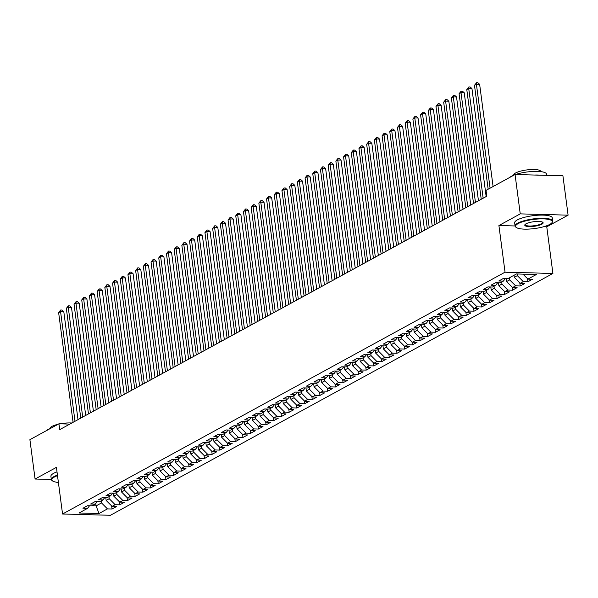 <?xml version="1.0" encoding="UTF-8"?>
<svg xmlns="http://www.w3.org/2000/svg" width="598" height="598" viewBox="0 0 598 598"><rect width="100%" height="100%" fill="white"/><g stroke="black" fill="none" stroke-linecap="round" stroke-linejoin="round"><path stroke-width="0.9" d="M543.694 226.724L546.766 226.806L568.1 215.153L562.92 175.797L515.065 174.526L486.032 190.388L486.794 196.219L59.703 429.633L58.933 423.803L29.9 439.672L35.08 479.02L51.323 479.454M546.766 226.806L552.911 273.45L110.413 515.282L62.551 514.011L505.048 272.18L552.911 273.45M95.8 503.426L96.121 505.871L98.984 513.518L107.453 508.891L112.043 509.01L116.67 506.484L112.073 506.364L115.152 504.682L119.749 504.802L124.369 502.275L119.779 502.156L122.859 500.474L127.449 500.593L132.068 498.067L127.479 497.947L130.558 496.265L135.148 496.385L139.768 493.858L135.178 493.739L138.258 492.057L142.847 492.176L147.467 489.65L142.877 489.53L145.957 487.848L150.554 487.968L155.174 485.441L150.576 485.322L153.664 483.64L158.253 483.76L162.873 481.233L158.283 481.113L161.363 479.432L165.952 479.551L170.572 477.025L165.982 476.905L169.062 475.223L173.652 475.343L178.271 472.816L173.682 472.697L176.761 471.015L181.351 471.134L185.978 468.608L181.381 468.488L184.461 466.806L189.058 466.926L193.677 464.399L189.088 464.28L192.167 462.598L196.757 462.717L201.376 460.191L196.787 460.071L199.867 458.389L204.456 458.509L209.076 455.982L204.486 455.863L207.566 454.174L212.155 454.301L216.782 451.774L212.185 451.654L215.265 449.965L219.862 450.092L224.482 447.566L219.892 447.446L222.972 445.757L227.561 445.884L232.181 443.357L227.591 443.238L230.671 441.548L235.261 441.675L239.88 439.149L235.291 439.029L238.37 437.34L242.96 437.467L247.579 434.94L242.99 434.821L246.07 433.131L250.667 433.258L255.286 430.732L250.689 430.612L253.776 428.923L258.366 429.05L262.985 426.524L258.396 426.404L261.476 424.715L266.065 424.842L270.685 422.315L266.095 422.188L269.175 420.506L273.764 420.633L278.384 418.107L273.794 417.98L276.874 416.298L281.464 416.425L286.091 413.898L281.494 413.771L284.573 412.089L289.17 412.216L293.79 409.69L289.2 409.563L292.28 407.881L296.87 408L301.489 405.481L296.9 405.354L299.979 403.672L304.569 403.792L309.188 401.273L304.599 401.146L307.678 399.464L312.268 399.584L316.895 397.065L312.298 396.937L315.378 395.256L319.975 395.375L324.594 392.856L320.005 392.729L323.084 391.047L327.674 391.167L332.294 388.648L327.704 388.521L330.784 386.839L335.373 386.958L339.993 384.439L335.403 384.312L338.483 382.63L343.073 382.75L347.692 380.223L343.103 380.104L346.182 378.422L350.779 378.541L355.399 376.015L350.802 375.895L353.889 374.213L358.479 374.333L363.098 371.807L358.508 371.687L361.588 370.005L366.178 370.125L370.797 367.598L366.208 367.478L369.287 365.797L373.877 365.916L378.497 363.39L373.907 363.27L376.987 361.588L381.576 361.708L386.203 359.181L381.606 359.062L384.686 357.38L389.283 357.499L393.903 354.973L389.313 354.853L392.393 353.171L396.982 353.291L401.602 350.764L397.012 350.645L400.092 348.963L404.682 349.083L409.301 346.556L404.711 346.436L407.791 344.754L412.381 344.874L417.008 342.348L412.411 342.228L415.49 340.546L420.088 340.666L424.707 338.139L420.117 338.019L423.197 336.338L427.787 336.457L432.406 333.931L427.817 333.811L430.896 332.129L435.486 332.249L440.106 329.722L435.516 329.603L438.596 327.921L443.185 328.04L447.805 325.514L443.215 325.394L446.295 323.712L450.892 323.832L455.512 321.305L450.914 321.186L454.002 319.504L458.591 319.624L463.211 317.097L458.621 316.977L461.701 315.296L466.291 315.415L470.91 312.889L466.32 312.769L469.4 311.087L473.99 311.207L478.609 308.68L474.02 308.561L477.099 306.871L481.689 306.998L486.316 304.472L481.719 304.352L484.799 302.663L489.396 302.79L494.015 300.263L489.426 300.144L492.505 298.454L497.095 298.581L501.715 296.055L497.125 295.935L500.205 294.246L504.794 294.373L509.414 291.846L504.824 291.727L507.904 290.037L512.493 290.165L517.12 287.638L512.523 287.518L515.603 285.829L520.2 285.956L524.82 283.43L520.23 283.31L523.31 281.621L527.899 281.748L532.519 279.221L527.929 279.094L522.966 274.108M98.984 513.518L79.063 512.987L87.532 508.36L89.543 505.766M527.929 279.094L536.399 274.467L516.478 273.936L508.008 278.571L503.419 278.444L498.799 280.97L503.389 281.097L500.309 282.779L495.712 282.66L491.093 285.179L495.69 285.306L492.61 286.988L488.013 286.868L483.393 289.387L487.983 289.514L484.903 291.196L480.314 291.077L475.694 293.596L480.284 293.723L477.204 295.405L472.614 295.285L467.995 297.804L472.584 297.931L469.505 299.613L464.915 299.493L460.288 302.012L464.885 302.139L461.805 303.821L457.208 303.702L452.589 306.221L457.178 306.348L454.099 308.03L449.509 307.91L444.89 310.429L449.479 310.556L446.4 312.238L441.81 312.119L437.19 314.645L441.78 314.765L438.7 316.447L434.111 316.327L429.484 318.854L434.081 318.973L431.001 320.655L426.404 320.535L421.784 323.062L426.381 323.182L423.294 324.864L418.705 324.744L414.085 327.27L418.675 327.39L415.595 329.072L411.005 328.952L406.386 331.479L410.976 331.598L407.896 333.28L403.306 333.161L398.687 335.687L403.276 335.807L400.197 337.489L395.599 337.369L390.98 339.896L395.577 340.015L392.497 341.697L387.9 341.578L383.281 344.104L387.87 344.224L384.791 345.906L380.201 345.786L375.581 348.313L380.171 348.432L377.091 350.114L372.502 349.994L367.882 352.521L372.472 352.641L369.392 354.322L364.802 354.203L360.175 356.729L364.773 356.849L361.693 358.531L357.096 358.411L352.476 360.938L357.066 361.057L353.986 362.739L349.396 362.62L344.777 365.146L349.367 365.266L346.287 366.948L341.697 366.828L337.078 369.355L341.667 369.474L338.588 371.156L333.998 371.037L329.371 373.563L333.968 373.683L330.888 375.365L326.291 375.245L321.672 377.772L326.269 377.891L323.182 379.573L318.592 379.453L313.972 381.98L318.562 382.1L315.482 383.781L310.893 383.662L306.273 386.188L310.863 386.308L307.783 387.997L303.193 387.87L298.574 390.397L303.164 390.516L300.084 392.206L295.487 392.079L290.867 394.605L295.464 394.725L292.385 396.414L287.788 396.287L283.168 398.814L287.758 398.933L284.678 400.623L280.088 400.496L275.469 403.022L280.058 403.142L276.979 404.831L272.389 404.704L267.769 407.231L272.359 407.35L269.279 409.039L264.69 408.912L260.063 411.439L264.66 411.559L261.58 413.248L256.983 413.121L252.363 415.647L256.953 415.774L253.873 417.456L249.284 417.329L244.664 419.856L249.254 419.983L246.174 421.665L241.585 421.538L236.965 424.064L241.555 424.191L238.475 425.873L233.885 425.746L229.258 428.273L233.855 428.4L230.776 430.082L226.179 429.962L221.559 432.481L226.156 432.608L223.069 434.29L218.479 434.17L213.86 436.69L218.449 436.817L215.37 438.498L210.78 438.379L206.161 440.898L210.75 441.025L207.67 442.707L203.081 442.587L198.461 445.106L203.051 445.233L199.971 446.915L195.374 446.796L190.755 449.315L195.352 449.442L192.272 451.124L187.675 451.004L183.055 453.523L187.645 453.65L184.565 455.332L179.976 455.213L175.356 457.732L179.946 457.859L176.866 459.541L172.276 459.421L167.657 461.948L172.246 462.067L169.167 463.749L164.577 463.629L159.95 466.156L164.547 466.276L161.467 467.957L156.87 467.838L152.251 470.364L156.84 470.484L153.761 472.166L149.171 472.046L144.552 474.573L149.141 474.692L146.062 476.374L141.472 476.255L136.852 478.781L141.442 478.901L138.362 480.583L133.773 480.463L129.146 482.99L133.743 483.109L130.663 484.791L126.066 484.672L121.446 487.198L126.043 487.318L122.956 489L118.367 488.88L113.747 491.406L118.337 491.526L115.257 493.208L110.667 493.088L106.048 495.615L110.637 495.735L107.558 497.416L102.968 497.297L98.349 499.823L102.938 499.943L99.859 501.625L95.261 501.505L90.642 504.032L95.239 504.151L92.159 505.833L87.562 505.714L82.943 508.24L87.532 508.36M517.143 273.959L517.367 275.656L514.287 277.337L514.018 275.289M523.31 281.621L517.367 275.656M520.23 283.31L514.287 277.337M509.391 277.808L509.668 279.864L506.581 281.546L506.185 278.519M515.603 285.829L509.668 279.864M512.523 287.518L506.581 281.546M503.389 281.097L505.392 278.496M501.692 282.017L501.961 284.072L498.882 285.754L498.485 282.727M507.904 290.037L501.961 284.072M504.824 291.727L498.882 285.754M495.69 285.306L497.693 282.712M493.993 286.233L494.262 288.281L491.182 289.963L490.786 286.935M500.205 294.246L494.262 288.281M497.125 295.935L491.182 289.963M487.983 289.514L489.994 286.92M486.294 290.441L486.563 292.489L483.483 294.171L483.079 291.144M492.505 298.454L486.563 292.489M489.426 300.144L483.483 294.171M480.284 293.723L482.294 291.129M478.587 294.65L478.863 296.698L475.784 298.38L475.38 295.352M484.799 302.663L478.863 296.698M481.719 304.352L475.784 298.38M472.584 297.931L474.595 295.337M470.888 298.858L471.157 300.906L468.077 302.588L467.681 299.561M477.099 306.871L471.157 300.906M474.02 308.561L468.077 302.588M464.885 302.139L466.889 299.546M463.188 303.066L463.457 305.115L460.378 306.796L459.982 303.769M469.4 311.087L463.457 305.115M466.32 312.769L460.378 306.796M457.178 306.348L459.189 303.754M455.489 307.275L455.758 309.323L452.679 311.005L452.282 307.985M461.701 315.296L455.758 309.323M458.621 316.977L452.679 311.005M449.479 310.556L451.49 307.963M447.79 311.483L448.059 313.531L444.979 315.213L444.576 312.193M454.002 319.504L448.059 313.531M450.914 321.186L444.979 315.213M441.78 314.765L443.791 312.171M440.083 315.692L440.352 317.74L437.273 319.422L436.876 316.402M446.295 323.712L440.352 317.74M443.215 325.394L437.273 319.422M434.081 318.973L436.084 316.379M432.384 319.9L432.653 321.948L429.573 323.63L429.177 320.61M438.596 327.921L432.653 321.948M435.516 329.603L429.573 323.63M426.381 323.182L428.385 320.588M424.685 324.109L424.954 326.157L421.874 327.846L421.478 324.819M430.896 332.129L424.954 326.157M427.817 333.811L421.874 327.846M418.675 327.39L420.686 324.796M416.985 328.317L417.255 330.365L414.175 332.054L413.771 329.027M423.197 336.338L417.255 330.365M420.117 338.019L414.175 332.054M410.976 331.598L412.986 329.005M409.279 332.525L409.555 334.574L406.468 336.263L406.072 333.236M415.49 340.546L409.555 334.574M412.411 342.228L406.468 336.263M403.276 335.807L405.28 333.213M401.579 336.734L401.849 338.782L398.769 340.471L398.373 337.444M407.791 344.754L401.849 338.782M404.711 346.436L398.769 340.471M395.577 340.015L397.58 337.421M393.88 340.942L394.149 342.99L391.07 344.68L390.673 341.652M400.092 348.963L394.149 342.99M397.012 350.645L391.07 344.68M387.87 344.224L389.881 341.63M386.181 345.151L386.45 347.199L383.37 348.888L382.967 345.861M392.393 353.171L386.45 347.199M389.313 354.853L383.37 348.888M380.171 348.432L382.182 345.838M378.474 349.359L378.751 351.407L375.671 353.097L375.267 350.069M384.686 357.38L378.751 351.407M381.606 359.062L375.671 353.097M372.472 352.641L374.483 350.047M370.775 353.568L371.044 355.623L367.964 357.305L367.568 354.278M376.987 361.588L371.044 355.623M373.907 363.27L367.964 357.305M364.773 356.849L366.776 354.255M363.076 357.776L363.345 359.832L360.265 361.513L359.869 358.486M369.287 365.797L363.345 359.832M366.208 367.478L360.265 361.513M357.066 361.057L359.077 358.464M355.376 361.984L355.646 364.04L352.566 365.722L352.17 362.694M361.588 370.005L355.646 364.04M358.508 371.687L352.566 365.722M349.367 365.266L351.377 362.672M347.677 366.193L347.946 368.248L344.867 369.93L344.463 366.903M353.889 374.213L347.946 368.248M350.802 375.895L344.867 369.93M341.667 369.474L343.678 366.88M339.97 370.401L340.24 372.457L337.16 374.139L336.764 371.111M346.182 378.422L340.24 372.457M343.103 380.104L337.16 374.139M333.968 373.683L335.971 371.089M332.271 374.61L332.54 376.665L329.461 378.347L329.064 375.32M338.483 382.63L332.54 376.665M335.403 384.312L329.461 378.347M326.269 377.891L328.272 375.297M324.572 378.818L324.841 380.874L321.761 382.556L321.365 379.528M330.784 386.839L324.841 380.874M327.704 388.521L321.761 382.556M318.562 382.1L320.573 379.506M316.873 383.026L317.142 385.082L314.062 386.764L313.658 383.737M323.084 391.047L317.142 385.082M320.005 392.729L314.062 386.764M310.863 386.308L312.874 383.714M309.166 387.235L309.443 389.291L306.355 390.972L305.959 387.945M315.378 395.256L309.443 389.291M312.298 396.937L306.355 390.972M303.164 390.516L305.167 387.923M301.467 391.443L301.736 393.499L298.656 395.181L298.26 392.153M307.678 399.464L301.736 393.499M304.599 401.146L298.656 395.181M295.464 394.725L297.468 392.131M293.768 395.652L294.037 397.707L290.957 399.389L290.561 396.362M299.979 403.672L294.037 397.707M296.9 405.354L290.957 399.389M287.758 398.933L289.768 396.339M286.068 399.86L286.337 401.916L283.258 403.598L282.854 400.57M292.28 407.881L286.337 401.916M289.2 409.563L283.258 403.598M280.058 403.142L282.069 400.548M278.362 404.069L278.638 406.124L275.558 407.806L275.155 404.779M284.573 412.089L278.638 406.124M281.494 413.771L275.558 407.806M272.359 407.35L274.37 404.756M270.662 408.277L270.931 410.333L267.852 412.015L267.456 408.987M276.874 416.298L270.931 410.333M273.794 417.98L267.852 412.015M264.66 411.559L266.663 408.965M262.963 412.485L263.232 414.541L260.152 416.223L259.756 413.196M269.175 420.506L263.232 414.541M266.095 422.188L260.152 416.223M256.953 415.774L258.964 413.173M255.264 416.694L255.533 418.75L252.453 420.431L252.057 417.404M261.476 424.715L255.533 418.75M258.396 426.404L252.453 420.431M249.254 419.983L251.265 417.382M247.565 420.902L247.834 422.958L244.754 424.64L244.35 421.612M253.776 428.923L247.834 422.958M250.689 430.612L244.754 424.64M241.555 424.191L243.565 421.59M239.858 425.111L240.127 427.166L237.047 428.848L236.651 425.821M246.07 433.131L240.127 427.166M242.99 434.821L237.047 428.848M233.855 428.4L235.859 425.806M232.159 429.319L232.428 431.375L229.348 433.057L228.952 430.029M238.37 437.34L232.428 431.375M235.291 439.029L229.348 433.057M226.156 432.608L228.159 430.014M224.459 433.535L224.728 435.583L221.649 437.265L221.253 434.238M230.671 441.548L224.728 435.583M227.591 443.238L221.649 437.265M218.449 436.817L220.46 434.223M216.76 437.743L217.029 439.792L213.949 441.474L213.546 438.446M222.972 445.757L217.029 439.792M219.892 447.446L213.949 441.474M210.75 441.025L212.761 438.431M209.053 441.952L209.33 444L206.243 445.682L205.847 442.655M215.265 449.965L209.33 444M212.185 451.654L206.243 445.682M203.051 445.233L205.054 442.64M201.354 446.16L201.623 448.208L198.543 449.89L198.147 446.863M207.566 454.174L201.623 448.208M204.486 455.863L198.543 449.89M195.352 449.442L197.355 446.848M193.655 450.369L193.924 452.417L190.844 454.099L190.448 451.071M199.867 458.389L193.924 452.417M196.787 460.071L190.844 454.099M187.645 453.65L189.656 451.056M185.956 454.577L186.225 456.625L183.145 458.307L182.741 455.287M192.167 462.598L186.225 456.625M189.088 464.28L183.145 458.307M179.946 457.859L181.956 455.265M178.249 458.786L178.525 460.834L175.446 462.516L175.042 459.496M184.461 466.806L178.525 460.834M181.381 468.488L175.446 462.516M172.246 462.067L174.257 459.473M170.55 462.994L170.819 465.042L167.739 466.724L167.343 463.704M176.761 471.015L170.819 465.042M173.682 472.697L167.739 466.724M164.547 466.276L166.55 463.682M162.85 467.202L163.119 469.251L160.04 470.932L159.644 467.913M169.062 475.223L163.119 469.251M165.982 476.905L160.04 470.932M156.84 470.484L158.851 467.89M155.151 471.411L155.42 473.459L152.341 475.148L151.944 472.121M161.363 479.432L155.42 473.459M158.283 481.113L152.341 475.148M149.141 474.692L151.152 472.099M147.452 475.619L147.721 477.667L144.641 479.357L144.238 476.329M153.664 483.64L147.721 477.667M150.576 485.322L144.641 479.357M141.442 478.901L143.453 476.307M139.745 479.828L140.014 481.876L136.935 483.565L136.538 480.538M145.957 487.848L140.014 481.876M142.877 489.53L136.935 483.565M133.743 483.109L135.746 480.515M132.046 484.036L132.315 486.084L129.235 487.774L128.839 484.746M138.258 492.057L132.315 486.084M135.178 493.739L129.235 487.774M126.043 487.318L128.047 484.724M124.347 488.245L124.616 490.293L121.536 491.982L121.14 488.955M130.558 496.265L124.616 490.293M127.479 497.947L121.536 491.982M118.337 491.526L120.348 488.932M116.647 492.453L116.916 494.501L113.837 496.19L113.433 493.163M122.859 500.474L116.916 494.501M119.779 502.156L113.837 496.19M110.637 495.735L112.648 493.141M108.941 496.661L109.217 498.71L106.13 500.399L105.734 497.372M115.152 504.682L109.217 498.71M112.073 506.364L106.13 500.399M102.938 499.943L104.942 497.349M101.241 500.87L101.511 502.925L96.121 505.871L92.286 505.766M107.453 508.891L101.511 502.925M95.239 504.151L97.242 501.558M568.1 215.153L520.245 213.882L515.065 174.526M62.551 514.011L56.414 467.367L35.08 479.02M520.245 213.882L498.911 225.536L505.048 272.18M69.839 424.094L58.933 423.803M498.911 225.536L515.072 225.969M112.043 509.01L111.639 505.93M119.749 504.802L119.338 501.722M127.449 500.593L127.045 497.514M135.148 496.385L134.744 493.305M142.847 492.176L142.444 489.097M150.554 487.968L150.143 484.881M158.253 483.76L157.842 480.672M165.952 479.551L165.549 476.464M173.652 475.343L173.248 472.256M181.351 471.134L180.947 468.047M189.058 466.926L188.647 463.839M196.757 462.717L196.353 459.63M204.456 458.509L204.053 455.422M212.155 454.301L211.752 451.213M219.862 450.092L219.451 447.005M227.561 445.884L227.158 442.797M235.261 441.675L234.857 438.588M242.96 437.467L242.556 434.38M250.667 433.258L250.256 430.171M258.366 429.05L257.955 425.963M266.065 424.842L265.661 421.754M273.764 420.633L273.361 417.546M281.464 416.425L281.06 413.338M289.17 412.216L288.759 409.129M296.87 408L296.466 404.921M304.569 403.792L304.165 400.712M312.268 399.584L311.864 396.504M319.975 395.375L319.564 392.295M327.674 391.167L327.27 388.087M335.373 386.958L334.97 383.879M343.073 382.75L342.669 379.67M350.779 378.541L350.368 375.462M358.479 374.333L358.067 371.253M366.178 370.125L365.774 367.045M373.877 365.916L373.473 362.837M381.576 361.708L381.173 358.628M389.283 357.499L388.872 354.42M396.982 353.291L396.579 350.211M404.682 349.083L404.278 346.003M412.381 344.874L411.977 341.787M420.088 340.666L419.676 337.578M427.787 336.457L427.383 333.37M435.486 332.249L435.082 329.162M443.185 328.04L442.782 324.953M450.892 323.832L450.481 320.745M458.591 319.624L458.18 316.536M466.291 315.415L465.887 312.328M473.99 311.207L473.586 308.12M481.689 306.998L481.285 303.911M489.396 302.79L488.985 299.703M497.095 298.581L496.691 295.494M504.794 294.373L504.391 291.286M512.493 290.165L512.09 287.077M520.2 285.956L519.789 282.869M527.899 281.748L527.496 278.661M78.009 419.624L63.792 311.625L60.555 311.543L75.004 421.269M58.634 312.597L60.697 309.988L60.555 311.543L58.634 312.597L73.076 422.323M60.697 309.988L61.99 310.026L63.792 311.625M85.708 415.416L71.491 307.417L68.254 307.335L82.703 417.06M66.333 308.389L68.404 305.78L68.254 307.335L66.333 308.389L80.775 418.114M68.404 305.78L69.697 305.817L71.491 307.417M93.408 411.207L79.19 303.208L75.961 303.126L90.403 412.852M74.032 304.173L76.103 301.571L75.961 303.126L74.032 304.173L88.482 413.906M76.103 301.571L77.396 301.601L79.19 303.208M57.505 475.672A18.516 4.59 172.5 0 0 54.411 477.032A18.516 4.59 172.5 0 0 52.602 480.949A18.516 4.59 172.5 0 0 58.402 482.451M52.602 480.949L52.116 480.605A18.972 4.702 -7.5 0 1 51.331 479.491A18.972 4.702 -7.5 0 1 53.97 476.584A18.972 4.702 -7.5 0 1 57.43 475.089M46.031 430.852A18.972 4.702 -7.5 0 1 47.788 429.656A18.972 4.702 -7.5 0 1 50.389 428.474M49.993 428.631L49.978 428.512A13.657 3.386 -7.5 0 1 51.877 426.419A13.657 3.386 -7.5 0 1 58.066 424.281M60.166 423.833A13.657 3.386 -7.5 0 1 71.82 423.01M51.331 479.491L50.905 476.285A18.972 4.702 -7.5 0 1 53.543 473.377A18.972 4.702 -7.5 0 1 57.004 471.882M549.726 224.429A18.516 4.59 172.5 0 0 551.842 222.837A18.516 4.59 172.5 0 0 540.786 218.868A18.516 4.59 172.5 0 0 518.167 223.592A18.516 4.59 172.5 0 0 516.358 227.509A18.516 4.59 172.5 0 0 531.697 228.877A18.516 4.59 172.5 0 0 549.726 224.429M516.358 227.509L515.865 227.158A18.972 4.702 -7.5 0 1 515.08 226.044A18.972 4.702 -7.5 0 1 517.719 223.144A18.972 4.702 -7.5 0 1 538.581 218.405A18.972 4.702 -7.5 0 1 552.694 221.096A18.972 4.702 -7.5 0 1 552.231 222.374L551.842 222.837M541.84 224.22A9.254 2.295 -7.5 0 1 530.531 226.575A9.254 2.295 -7.5 0 1 524.999 224.594A9.254 2.295 -7.5 0 1 526.053 223.802A9.254 2.295 -7.5 0 1 535.075 221.574A9.254 2.295 -7.5 0 1 542.745 222.262A9.254 2.295 -7.5 0 1 541.84 224.22M525.231 224.355A8.798 2.183 172.5 0 0 525.164 224.721A8.798 2.183 172.5 0 0 531.712 225.969A8.798 2.183 172.5 0 0 541.392 223.772A8.798 2.183 172.5 0 0 542.618 222.419A8.798 2.183 172.5 0 0 542.453 222.09M509.78 177.412A18.972 4.702 -7.5 0 1 511.544 176.208A18.972 4.702 -7.5 0 1 514.138 175.027M515.506 174.534A18.972 4.702 -7.5 0 1 535.315 171.364A18.972 4.702 -7.5 0 1 546.52 174.16L546.677 175.364M534.44 175.042A18.972 4.702 -7.5 0 1 540.816 175.207M513.742 175.184L513.727 175.065A13.657 3.386 -7.5 0 1 515.625 172.972A13.657 3.386 -7.5 0 1 530.65 169.563A13.657 3.386 -7.5 0 1 540.809 171.499L540.824 171.619M515.08 226.044L514.661 222.837A18.972 4.702 -7.5 0 1 517.3 219.937A18.972 4.702 -7.5 0 1 538.163 215.198A18.972 4.702 -7.5 0 1 552.275 217.889L552.694 221.096M101.114 406.999L86.889 299L83.66 298.918L98.102 408.643M81.732 299.964L83.802 297.363L83.66 298.918L81.732 299.964L96.181 409.697M83.802 297.363L85.095 297.393L86.889 299M108.814 402.79L94.596 294.792L91.359 294.709L105.809 404.435M89.438 295.756L91.501 293.155L91.359 294.709L89.438 295.756L103.88 405.489M91.501 293.155L92.795 293.184L94.596 294.792M116.513 398.582L102.295 290.583L99.059 290.501L113.508 400.226M97.138 291.547L99.201 288.946L99.059 290.501L97.138 291.547L111.579 401.28M99.201 288.946L100.494 288.976L102.295 290.583M124.212 394.374L109.995 286.375L106.765 286.293L121.207 396.018M104.837 287.339L106.907 284.738L106.765 286.293L104.837 287.339L119.286 397.072M106.907 284.738L108.201 284.768L109.995 286.375M131.911 390.165L117.694 282.166L114.465 282.084L128.906 391.81M112.536 283.131L114.607 280.529L114.465 282.084L112.536 283.131L126.985 392.864M114.607 280.529L115.9 280.559L117.694 282.166M139.618 385.957L125.401 277.958L122.164 277.876L136.613 387.601M120.235 278.922L122.306 276.321L122.164 277.876L120.235 278.922L134.685 388.655M122.306 276.321L123.599 276.351L125.401 277.958M147.317 381.748L133.1 273.749L129.863 273.667L144.312 383.393M127.942 274.714L130.005 272.112L129.863 273.667L127.942 274.714L142.384 384.447M130.005 272.112L131.298 272.142L133.1 273.749M155.017 377.54L140.799 269.541L137.562 269.451L152.012 379.184M135.641 270.505L137.712 267.904L137.562 269.451L135.641 270.505L150.083 380.238M137.712 267.904L139.005 267.934L140.799 269.541M162.716 373.331L148.498 265.333L145.269 265.243L159.711 374.976M143.341 266.297L145.411 263.696L145.269 265.243L143.341 266.297L157.79 376.03M145.411 263.696L146.704 263.725L148.498 265.333M170.423 369.123L156.205 261.124L152.968 261.034L167.41 370.767M151.04 262.088L153.11 259.487L152.968 261.034L151.04 262.088L165.489 371.821M153.11 259.487L154.404 259.517L156.205 261.124M178.122 364.915L163.904 256.916L160.668 256.826L175.117 366.559M158.747 257.88L160.81 255.279L160.668 256.826L158.747 257.88L173.188 367.613M160.81 255.279L162.103 255.309L163.904 256.916M185.821 360.706L171.604 252.707L168.367 252.618L182.816 362.351M166.446 253.672L168.516 251.07L168.367 252.618L166.446 253.672L180.888 363.405M168.516 251.07L169.81 251.1L171.604 252.707M193.52 356.498L179.303 248.499L176.074 248.409L190.515 358.142M174.145 249.463L176.216 246.862L176.074 248.409L174.145 249.463L188.594 359.189M176.216 246.862L177.509 246.892L179.303 248.499M201.227 352.289L187.002 244.29L183.773 244.201L198.215 353.934M181.844 245.255L183.915 242.646L183.773 244.201L181.844 245.255L196.294 354.98M183.915 242.646L185.208 242.683L187.002 244.29M208.926 348.081L194.709 240.082L191.472 239.992L205.921 349.725M189.551 241.046L191.614 238.438L191.472 239.992L189.551 241.046L203.993 350.772M191.614 238.438L192.907 238.475L194.709 240.082M216.626 343.872L202.408 235.874L199.171 235.784L213.621 345.517M197.25 236.838L199.313 234.229L199.171 235.784L197.25 236.838L211.692 346.563M199.313 234.229L200.607 234.267L202.408 235.874M224.325 339.664L210.107 231.665L206.878 231.576L221.32 341.309M204.95 232.629L207.02 230.021L206.878 231.576L204.95 232.629L219.399 342.355M207.02 230.021L208.313 230.058L210.107 231.665M232.024 335.456L217.807 227.457L214.577 227.367L229.019 337.1M212.649 228.421L214.719 225.812L214.577 227.367L212.649 228.421L227.098 338.147M214.719 225.812L216.013 225.85L217.807 227.457M239.731 331.247L225.513 223.248L222.277 223.159L236.726 332.892M220.348 224.213L222.419 221.604L222.277 223.159L220.348 224.213L234.797 333.938M222.419 221.604L223.712 221.641L225.513 223.248M247.43 327.039L233.213 219.04L229.976 218.95L244.425 328.683M228.055 220.004L230.118 217.395L229.976 218.95L228.055 220.004L242.496 329.73M230.118 217.395L231.411 217.433L233.213 219.04M255.129 322.83L240.912 214.832L237.675 214.742L252.124 324.475M235.754 215.796L237.825 213.187L237.675 214.742L235.754 215.796L250.196 325.521M237.825 213.187L239.118 213.224L240.912 214.832M262.828 318.622L248.611 210.623L245.382 210.533L259.824 320.259M243.453 211.587L245.524 208.979L245.382 210.533L243.453 211.587L257.902 321.313M245.524 208.979L246.817 209.016L248.611 210.623M270.535 314.413L256.318 206.415L253.081 206.325L267.523 316.05M251.153 207.379L253.223 204.77L253.081 206.325L251.153 207.379L265.602 317.104M253.223 204.77L254.516 204.808L256.318 206.415M278.234 310.205L264.017 202.206L260.78 202.117L275.23 311.842M258.859 203.171L260.922 200.562L260.78 202.117L258.859 203.171L273.301 312.896M260.922 200.562L262.216 200.599L264.017 202.206M285.934 305.997L271.716 197.99L268.48 197.908L282.929 307.634M266.559 198.962L268.629 196.353L268.48 197.908L266.559 198.962L281 308.688M268.629 196.353L269.922 196.391L271.716 197.99M293.633 301.788L279.416 193.782L276.186 193.7L290.628 303.425M274.258 194.754L276.328 192.145L276.186 193.7L274.258 194.754L288.707 304.479M276.328 192.145L277.622 192.182L279.416 193.782M301.34 297.58L287.115 189.573L283.886 189.491L298.327 299.217M281.957 190.545L284.028 187.936L283.886 189.491L281.957 190.545L296.406 300.271M284.028 187.936L285.321 187.974L287.115 189.573M309.039 293.371L294.821 185.365L291.585 185.283L306.034 295.008M289.664 186.337L291.727 183.728L291.585 185.283L289.664 186.337L304.105 296.062M291.727 183.728L293.02 183.765L294.821 185.365M316.738 289.163L302.521 181.157L299.284 181.074L313.733 290.8M297.363 182.128L299.426 179.52L299.284 181.074L297.363 182.128L311.805 291.854M299.426 179.52L300.719 179.557L302.521 181.157M324.437 284.947L310.22 176.948L306.991 176.866L321.432 286.591M305.062 177.92L307.133 175.311L306.991 176.866L305.062 177.92L319.511 287.645M307.133 175.311L308.426 175.349L310.22 176.948M332.137 280.739L317.919 172.74L314.69 172.658L329.132 282.383M312.761 173.712L314.832 171.103L314.69 172.658L312.761 173.712L327.211 283.437M314.832 171.103L316.125 171.14L317.919 172.74M339.843 276.53L325.626 168.531L322.389 168.449L336.838 278.175M320.461 169.503L322.531 166.894L322.389 168.449L320.461 169.503L334.91 279.229M322.531 166.894L323.824 166.932L325.626 168.531M347.543 272.322L333.325 164.323L330.089 164.241L344.538 273.966M328.167 165.295L330.231 162.686L330.089 164.241L328.167 165.295L342.609 275.02M330.231 162.686L331.524 162.723L333.325 164.323M355.242 268.113L341.024 160.114L337.788 160.032L352.237 269.758M335.867 161.086L337.937 158.477L337.788 160.032L335.867 161.086L350.308 270.812M337.937 158.477L339.23 158.515L341.024 160.114M362.941 263.905L348.724 155.906L345.495 155.824L359.936 265.549M343.566 156.87L345.637 154.269L345.495 155.824L343.566 156.87L358.015 266.603M345.637 154.269L346.93 154.299L348.724 155.906M370.648 259.696L356.423 151.698L353.194 151.615L367.635 261.341M351.265 152.662L353.336 150.061L353.194 151.615L351.265 152.662L365.714 262.395M353.336 150.061L354.629 150.091L356.423 151.698M378.347 255.488L364.13 147.489L360.893 147.407L375.342 257.133M358.972 148.454L361.035 145.852L360.893 147.407L358.972 148.454L373.414 258.187M361.035 145.852L362.328 145.882L364.13 147.489M386.046 251.28L371.829 143.281L368.592 143.199L383.041 252.924M366.671 144.245L368.742 141.644L368.592 143.199L366.671 144.245L381.113 253.978M368.742 141.644L370.035 141.674L371.829 143.281M393.746 247.071L379.528 139.072L376.299 138.99L390.741 248.716M374.37 140.037L376.441 137.435L376.299 138.99L374.37 140.037L388.82 249.77M376.441 137.435L377.734 137.465L379.528 139.072M401.452 242.863L387.227 134.864L383.998 134.782L398.44 244.507M382.07 135.828L384.14 133.227L383.998 134.782L382.07 135.828L396.519 245.561M384.14 133.227L385.433 133.257L387.227 134.864M409.152 238.654L394.934 130.656L391.697 130.573L406.147 240.299M389.776 131.62L391.84 129.019L391.697 130.573L389.776 131.62L404.218 241.353M391.84 129.019L393.133 129.048L394.934 130.656M416.851 234.446L402.633 126.447L399.397 126.365L413.846 236.09M397.476 127.411L399.539 124.81L399.397 126.365L397.476 127.411L411.917 237.144M399.539 124.81L400.832 124.84L402.633 126.447M424.55 230.237L410.333 122.239L407.103 122.149L421.545 231.882M405.175 123.203L407.245 120.602L407.103 122.149L405.175 123.203L419.624 232.936M407.245 120.602L408.539 120.632L410.333 122.239M432.249 226.029L418.032 118.03L414.803 117.941L429.244 227.674M412.874 118.995L414.945 116.393L414.803 117.941L412.874 118.995L427.323 228.728M414.945 116.393L416.238 116.423L418.032 118.03M439.956 221.821L425.739 113.822L422.502 113.732L436.951 223.465M420.573 114.786L422.644 112.185L422.502 113.732L420.573 114.786L435.023 224.519M422.644 112.185L423.937 112.215L425.739 113.822M447.655 217.612L433.438 109.613L430.201 109.524L444.65 219.257M428.28 110.578L430.343 107.976L430.201 109.524L428.28 110.578L442.722 220.311M430.343 107.976L431.636 108.006L433.438 109.613M455.355 213.404L441.137 105.405L437.9 105.315L452.35 215.048M435.979 106.369L438.05 103.768L437.9 105.315L435.979 106.369L450.421 216.102M438.05 103.768L439.343 103.798L441.137 105.405M463.054 209.195L448.836 101.197L445.607 101.107L460.049 210.84M443.679 102.161L445.749 99.56L445.607 101.107L443.679 102.161L458.128 211.886M445.749 99.56L447.042 99.589L448.836 101.197M470.761 204.987L456.536 96.988L453.306 96.898L467.748 206.631M451.378 97.952L453.448 95.344L453.306 96.898L451.378 97.952L465.827 207.678M453.448 95.344L454.742 95.381L456.536 96.988M478.46 200.779L464.242 92.78L461.006 92.69L475.455 202.423M459.085 93.744L461.148 91.135L461.006 92.69L459.085 93.744L473.526 203.47M461.148 91.135L462.441 91.173L464.242 92.78M486.159 196.57L471.942 88.571L468.705 88.482L483.154 198.215M466.784 89.536L468.854 86.927L468.705 88.482L466.784 89.536L481.226 199.261M468.854 86.927L470.148 86.964L471.942 88.571M493.096 186.531L479.641 84.363L476.412 84.273L490.083 188.176M474.483 85.327L476.554 82.718L476.412 84.273L474.483 85.327L488.162 189.222M476.554 82.718L477.847 82.756L479.641 84.363"/></g></svg>
